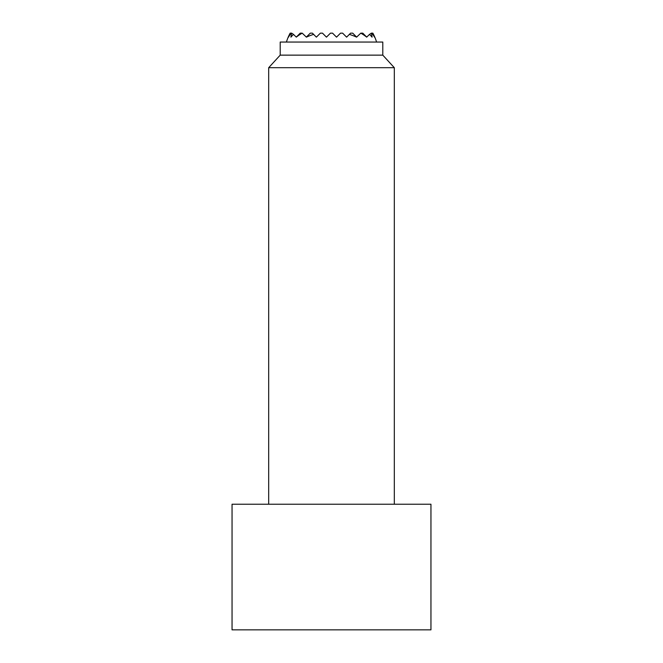 <?xml version="1.0" encoding="UTF-8"?>
<svg xmlns="http://www.w3.org/2000/svg" width="663" height="663" viewBox="0 0 663 663"><rect width="100%" height="100%" fill="white"/><g stroke="black" fill="none" stroke-linecap="round" stroke-linejoin="round"><path stroke-width="0.99" d="M376.584 42.051A47.106 47.106 0 0 0 372.846 33.15A44.048 31.144 180 0 1 374.496 37.145A46.128 32.611 180 0 0 371.852 33.15L371.33 33.15A40.642 28.741 180 0 1 372.067 37.145A47.048 33.266 180 0 0 369.515 34.393L366.714 37.095A35.52 25.111 180 0 1 366.705 37.145A46.874 33.142 180 0 0 360.796 33.15L356.644 37.095A27.747 19.617 180 0 1 356.611 37.145A45.606 32.247 180 0 0 349.368 34.393L346.616 37.145L342.622 33.15L340.525 33.15L336.539 37.145L332.544 33.15L330.456 33.15L326.461 37.145L322.475 33.15L320.378 33.15L316.384 37.145L313.632 34.393A45.606 32.247 180 0 0 306.389 37.145A27.747 19.617 180 0 1 306.356 37.095L302.204 33.15A46.874 33.142 180 0 0 296.295 37.145A35.52 25.111 180 0 1 296.286 37.095L293.485 34.393A47.048 33.266 180 0 0 290.933 37.145A40.642 28.741 180 0 1 291.67 33.15L291.148 33.15A46.128 32.611 180 0 0 288.504 37.145A44.048 31.144 180 0 1 290.162 33.15A47.106 47.106 0 0 0 286.416 42.051M372.846 33.15L371.852 33.15M290.162 33.15L291.148 33.15M360.796 33.15L362.777 33.15L366.714 37.095M296.286 37.095L300.223 33.15L302.204 33.15M369.515 34.393L371.33 33.15M291.67 33.15L293.485 34.393M306.356 37.095L310.301 33.15L312.397 33.15L313.632 34.393M349.368 34.393L350.603 33.15L352.699 33.15L356.644 37.095M394.311 504.228L394.311 67.692L382.791 55.137L382.791 42.051L280.209 42.051L280.209 55.137L268.689 67.692L268.689 504.228M430.95 629.85L430.95 504.228L232.05 504.228L232.05 629.85L430.95 629.85M382.791 55.137L280.209 55.137M394.311 67.692L268.689 67.692"/></g></svg>
